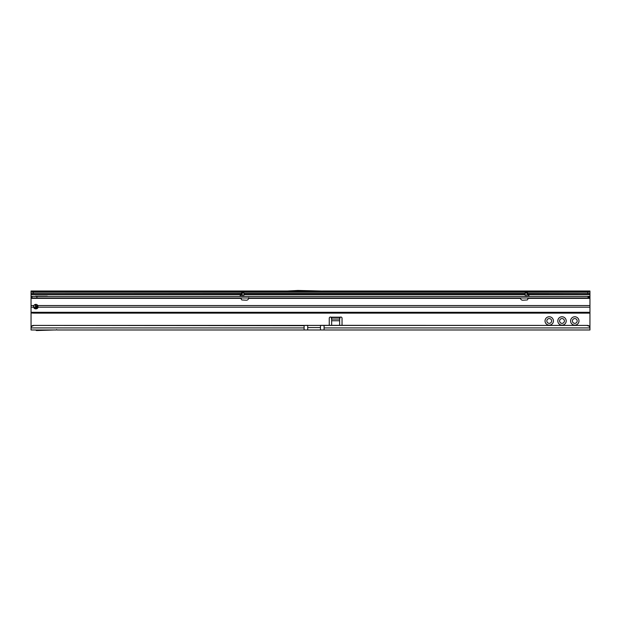 <?xml version="1.0" encoding="UTF-8"?>
<svg xmlns="http://www.w3.org/2000/svg" width="621" height="621" viewBox="0 0 621 621"><rect width="100%" height="100%" fill="white"/><g stroke="black" fill="none" stroke-linecap="round" stroke-linejoin="round"><path stroke-width="0.93" d="M574.782 318.565A2.399 2.399 0 0 0 572.383 320.956A2.399 2.399 0 0 0 574.782 323.355A2.399 2.399 0 0 0 577.173 320.956A2.399 2.399 0 0 0 574.782 318.565M570.59 320.956A4.192 4.192 0 0 1 574.782 316.764A4.192 4.192 0 0 1 578.974 320.956A4.192 4.192 0 0 1 574.782 325.148A4.192 4.192 0 0 1 570.59 320.956M562.005 318.565A2.399 2.399 0 0 0 559.606 320.956A2.399 2.399 0 0 0 562.005 323.355A2.399 2.399 0 0 0 564.404 320.956A2.399 2.399 0 0 0 562.005 318.565M557.813 320.956A4.192 4.192 0 0 1 562.005 316.764A4.192 4.192 0 0 1 566.197 320.956A4.192 4.192 0 0 1 562.005 325.148A4.192 4.192 0 0 1 557.813 320.956M549.228 318.565A2.399 2.399 0 0 0 546.837 320.956A2.399 2.399 0 0 0 549.228 323.355A2.399 2.399 0 0 0 551.627 320.956A2.399 2.399 0 0 0 549.228 318.565M545.036 320.956A4.192 4.192 0 0 1 549.228 316.764A4.192 4.192 0 0 1 553.42 320.956A4.192 4.192 0 0 1 549.228 325.148A4.192 4.192 0 0 1 545.036 320.956M34.955 304.546L35.839 306.51L35.839 304.36M35.482 304.919L34.885 304.585M31.05 305.548L31.058 327.64A2.399 2.375 0 0 1 33.449 325.412L587.551 325.412A2.399 2.375 0 0 1 589.942 327.64L589.95 313.131L33.449 313.131L589.95 313.131L589.95 297.964L31.05 297.964L31.05 305.548L33.891 305.548L33.65 307.185A2.197 1.778 180 0 0 35.839 308.878A2.197 1.778 180 0 0 38.036 307.185L37.788 305.548A2.197 2.197 0 0 0 33.891 305.548M33.449 325.412L304.111 325.691L304.111 329.984L57 329.984L56.596 329.58L56.201 329.984L31.05 329.984L31.058 327.919L304.111 327.919M33.449 325.691A2.399 2.375 180 0 0 31.058 327.919L31.058 327.64M324.077 325.412L324.077 329.984L307.705 329.984L320.483 329.984L320.483 325.334L587.551 325.412M324.077 329.984L589.95 329.984L589.95 327.686M320.483 327.585L307.705 327.585L307.705 329.984L304.111 329.984M31.05 293.011L31.05 291.451A2.399 1.374 0 0 0 33.161 292.18L242.237 292.18M331.661 325.412L331.661 317.564A1.195 0.846 0 0 0 331.653 317.486L331.047 317.199A1.195 1.195 0 0 0 329.262 318.247L329.262 325.412M342.039 325.412L342.039 318.247A1.195 1.195 0 0 0 340.254 317.199L339.648 317.486A1.195 0.846 0 0 0 339.64 317.564L339.64 325.412M527.664 293.485L589.158 293.586A2.399 1.374 180 0 0 589.95 293.089L589.95 297.964M240.801 294.61L31.05 294.61L31.05 296.364L589.95 296.364M47.739 296.364A1.195 1.195 0 0 0 47.017 296.132L35.444 296.132M35.839 305.711L37.834 305.711L37.834 306.51L35.839 306.51L36.864 307.737M243.828 292.18L525.281 292.18M526.911 292.18L587.839 292.18A2.399 1.374 0 0 0 589.95 291.451L589.95 291.016L322.594 291.016M241.352 293.655L31.842 293.586A2.399 1.374 180 0 1 31.05 293.089L31.05 294.61M31.842 293.586L241.445 293.485M527.757 293.655L589.158 293.586M589.95 293.089L589.95 291.451L31.05 291.451L31.05 291.016L287.228 291.016M323.704 291.078L286.118 291.078L297.894 290.457L323.704 291.078M37.834 306.51L37.834 306.906M37.834 306.627L36.173 306.906M38.409 296.132L37.64 296.364M331.653 317.486L331.653 318.891L331.047 317.199L340.254 317.199L339.648 318.891L339.648 317.486L331.653 317.486M324.077 327.919L589.942 327.919A2.399 2.375 180 0 0 587.551 325.691M589.95 328.206L589.942 327.64M31.05 328.206L31.05 327.686M54.322 329.984L36.499 330.543A2.399 2.399 0 0 1 36.344 330.457L35.521 329.984M307.705 327.585L307.705 325.334L304.111 325.412M239.551 296.364A0.396 0.396 0 0 0 239.9 296.17L242.159 296.201A0.396 0.396 0 0 1 241.833 296.364L242.4 296.364M242.237 292.017L239.9 296.17M526.872 292.017L529.208 296.17M241.367 297.964L241.235 298.911A1.001 1.001 0 0 0 242.174 299.974L246.195 300.215A2.399 2.399 0 0 0 248.679 298.367L248.734 297.591L248.679 298.367L520.429 298.367A2.399 2.399 0 0 0 522.913 300.215L526.934 299.974A1.001 1.001 0 0 0 527.873 298.911L527.741 297.964M33.65 306.308L34.566 307.605A2.197 1.778 180 0 0 35.839 307.938A2.197 1.778 180 0 0 37.982 306.557M243.828 291.777L243.828 292.351L242.237 292.351L242.237 295.969L243.828 295.969L243.789 296.364L243.828 292.607L242.237 292.607L242.237 291.66L243.828 291.66L242.237 291.777M526.709 296.364L527.276 296.364A0.396 0.396 0 0 1 526.95 296.201L526.872 292.607L525.281 292.607L526.872 292.607M526.872 291.777L525.281 291.777L526.872 291.66L526.872 292.351M525.319 296.364L525.281 295.969L525.319 296.364M526.872 292.654L526.973 296.139L525.281 295.969L525.281 292.607M525.281 291.777L525.281 292.351M33.65 307.185L31.05 307.185M31.05 312.922L33.449 313.131M588.079 296.364L588.079 297.964M36.911 296.364L36.911 297.964M31.05 296.364L31.05 297.964M239.923 296.364L242.237 292.654M589.492 326.39L589.95 326.39M589.95 294.61L528.308 294.61M525.281 294.61L243.828 294.61M31.05 326.39L31.508 326.39M35.444 306.51L35.444 307.907L35.444 306.51M331.661 319.062L339.64 319.062M33.161 292.18L33.161 293.485M243.828 293.485L525.281 293.485M587.839 293.485L587.839 292.18M588.172 293.586L527.718 293.586M525.281 293.586L243.828 293.586M241.39 293.586L32.828 293.586M35.801 304.919L35.801 304.368M331.661 320.754L339.64 320.754M38.036 307.185L589.95 307.185M31.05 312.309L589.95 312.309M31.05 298.367L241.274 298.367M37.788 305.548L589.95 305.548M527.834 298.367L589.95 298.367M589.011 296.364L589.011 297.964M31.989 296.364L31.989 297.964M526.973 292.833L528.882 296.139L527.276 296.364M241.833 296.364L242.136 292.833M243.828 293.655L525.281 293.655"/></g></svg>
